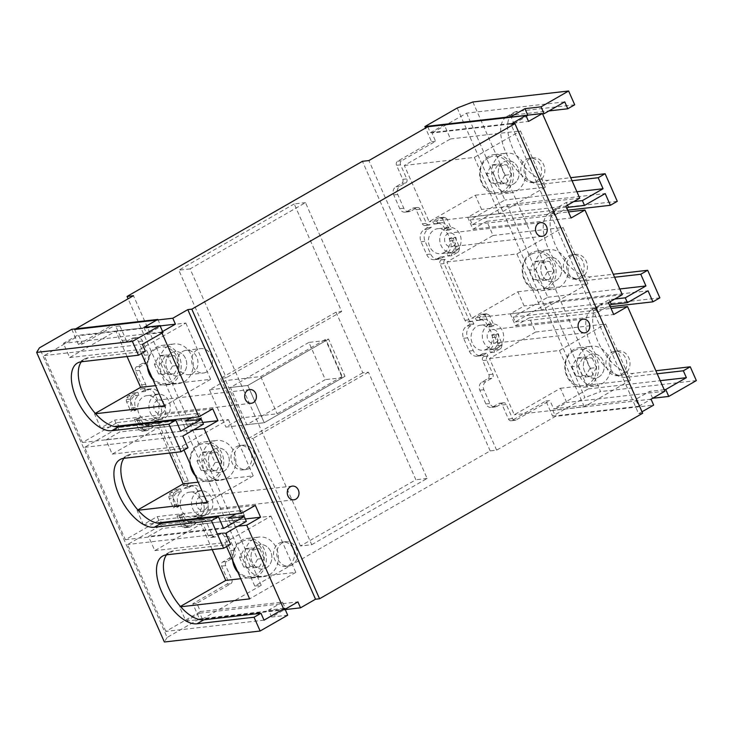 <?xml version="1.0" encoding="UTF-8"?>
<svg xmlns="http://www.w3.org/2000/svg" width="733" height="733" viewBox="0 0 733 733"><rect width="100%" height="100%" fill="white"/><g stroke="black" fill="none" stroke-linecap="round" stroke-linejoin="round"><path stroke-width="0.55" stroke-dasharray="3.67 2.75" d="M453.177 246.105A6.899 5.855 83.5 0 0 456.027 238.042A6.899 5.855 83.5 0 0 449.65 233.048A6.899 5.855 83.5 0 0 447.698 233.69A6.899 5.855 83.5 0 0 444.849 241.753A6.899 5.855 83.5 0 0 451.226 246.746A6.899 5.855 83.5 0 0 453.177 246.105M495.746 342.632A6.899 5.855 83.5 0 0 498.605 334.578A6.899 5.855 83.5 0 0 492.228 329.575A6.899 5.855 83.5 0 0 490.276 330.226A6.899 5.855 83.5 0 0 487.427 338.279A6.899 5.855 83.5 0 0 493.795 343.282A6.899 5.855 83.5 0 0 495.746 342.632M162.359 413.055A6.899 5.855 83.5 0 0 165.218 404.992A6.899 5.855 83.5 0 0 158.841 399.998A6.899 5.855 83.5 0 0 156.889 400.639A6.899 5.855 83.5 0 0 154.031 408.702A6.899 5.855 83.5 0 0 160.408 413.696A6.899 5.855 83.5 0 0 162.359 413.055M204.938 509.582A6.899 5.855 83.5 0 0 207.796 501.528A6.899 5.855 83.5 0 0 201.419 496.525A6.899 5.855 83.5 0 0 199.468 497.176A6.899 5.855 83.5 0 0 196.609 505.229A6.899 5.855 83.5 0 0 202.986 510.232A6.899 5.855 83.5 0 0 204.938 509.582M486.739 349.027A12.571 10.674 83.5 0 0 491.935 334.349A12.571 10.674 83.5 0 0 480.317 325.232A12.571 10.674 83.5 0 0 476.762 326.414A12.571 10.674 83.5 0 0 471.557 341.092A12.571 10.674 83.5 0 0 483.175 350.209A12.571 10.674 83.5 0 0 486.739 349.027M488.022 325.122A12.571 10.674 -96.5 0 1 491.577 323.94A12.571 10.674 -96.5 0 1 503.205 333.057A12.571 10.674 -96.5 0 1 498 347.735A12.571 10.674 -96.5 0 1 494.445 348.917A12.571 10.674 -96.5 0 1 482.827 339.8A12.571 10.674 -96.5 0 1 488.022 325.122M444.161 252.5A12.571 10.674 83.5 0 0 449.356 237.813A12.571 10.674 83.5 0 0 437.738 228.705A12.571 10.674 83.5 0 0 434.183 229.878A12.571 10.674 83.5 0 0 428.988 244.565A12.571 10.674 83.5 0 0 440.606 253.673A12.571 10.674 83.5 0 0 444.161 252.5M445.453 228.586A12.571 10.674 -96.5 0 1 449.008 227.413A12.571 10.674 -96.5 0 1 460.626 236.521A12.571 10.674 -96.5 0 1 455.422 251.208A12.571 10.674 -96.5 0 1 451.867 252.381A12.571 10.674 -96.5 0 1 440.249 243.274A12.571 10.674 -96.5 0 1 445.453 228.586M195.922 515.977A12.571 10.674 83.5 0 0 201.126 501.299A12.571 10.674 83.5 0 0 189.508 492.182A12.571 10.674 83.5 0 0 185.953 493.364A12.571 10.674 83.5 0 0 180.749 508.042A12.571 10.674 83.5 0 0 192.367 517.159A12.571 10.674 83.5 0 0 195.922 515.977M197.214 492.072A12.571 10.674 -96.5 0 1 200.769 490.89A12.571 10.674 -96.5 0 1 212.387 500.007A12.571 10.674 -96.5 0 1 207.192 514.685A12.571 10.674 -96.5 0 1 203.637 515.867A12.571 10.674 -96.5 0 1 192.019 506.75A12.571 10.674 -96.5 0 1 197.214 492.072M153.353 419.45A12.571 10.674 83.5 0 0 158.548 404.763A12.571 10.674 83.5 0 0 146.93 395.655A12.571 10.674 83.5 0 0 143.375 396.828A12.571 10.674 83.5 0 0 138.171 411.515A12.571 10.674 83.5 0 0 149.789 420.623A12.571 10.674 83.5 0 0 153.353 419.45M154.636 395.536A12.571 10.674 -96.5 0 1 158.191 394.363A12.571 10.674 -96.5 0 1 169.818 403.471A12.571 10.674 -96.5 0 1 164.613 418.158A12.571 10.674 -96.5 0 1 161.058 419.331A12.571 10.674 -96.5 0 1 149.44 410.223A12.571 10.674 -96.5 0 1 154.636 395.536M513.531 184.001A12.259 10.409 83.5 0 0 518.597 169.671A12.259 10.409 83.5 0 0 507.263 160.784A12.259 10.409 83.5 0 0 503.8 161.938A12.259 10.409 83.5 0 0 498.724 176.259A12.259 10.409 83.5 0 0 510.058 185.147A12.259 10.409 83.5 0 0 513.531 184.001A12.259 10.409 83.5 0 0 518.597 169.671A12.259 10.409 83.5 0 0 507.263 160.784A12.259 10.409 83.5 0 0 503.8 161.938A12.259 10.409 83.5 0 0 498.724 176.259A12.259 10.409 83.5 0 0 510.058 185.147A12.259 10.409 83.5 0 0 513.531 184.001M526.331 159.354A12.259 10.409 -96.5 0 1 529.794 158.2A12.259 10.409 -96.5 0 1 541.128 167.097A12.259 10.409 -96.5 0 1 536.061 181.417A12.259 10.409 -96.5 0 1 532.589 182.572A12.259 10.409 -96.5 0 1 521.255 173.675A12.259 10.409 -96.5 0 1 526.331 159.354M556.1 280.537A12.259 10.409 83.5 0 0 561.176 266.207A12.259 10.409 83.5 0 0 549.842 257.32A12.259 10.409 83.5 0 0 546.369 258.474A12.259 10.409 83.5 0 0 541.302 272.795A12.259 10.409 83.5 0 0 552.636 281.683A12.259 10.409 83.5 0 0 556.1 280.537A12.259 10.409 83.5 0 0 561.176 266.207A12.259 10.409 83.5 0 0 549.842 257.32A12.259 10.409 83.5 0 0 546.369 258.474A12.259 10.409 83.5 0 0 541.302 272.795A12.259 10.409 83.5 0 0 552.636 281.683A12.259 10.409 83.5 0 0 556.1 280.537M568.9 255.89A12.259 10.409 -96.5 0 1 572.372 254.736A12.259 10.409 -96.5 0 1 583.706 263.623A12.259 10.409 -96.5 0 1 578.63 277.954A12.259 10.409 -96.5 0 1 575.167 279.099A12.259 10.409 -96.5 0 1 563.833 270.211A12.259 10.409 -96.5 0 1 568.9 255.89M598.678 377.064A12.259 10.409 83.5 0 0 603.754 362.743A12.259 10.409 83.5 0 0 592.42 353.856A12.259 10.409 83.5 0 0 588.947 355.001A12.259 10.409 83.5 0 0 583.871 369.331A12.259 10.409 83.5 0 0 595.214 378.219A12.259 10.409 83.5 0 0 598.678 377.064A12.259 10.409 83.5 0 0 603.754 362.743A12.259 10.409 83.5 0 0 592.42 353.856A12.259 10.409 83.5 0 0 588.947 355.001A12.259 10.409 83.5 0 0 583.871 369.331A12.259 10.409 83.5 0 0 595.214 378.219A12.259 10.409 83.5 0 0 598.678 377.064M611.478 352.417A12.259 10.409 -96.5 0 1 614.95 351.272A12.259 10.409 -96.5 0 1 626.284 360.16A12.259 10.409 -96.5 0 1 621.208 374.481A12.259 10.409 -96.5 0 1 617.745 375.635A12.259 10.409 -96.5 0 1 606.402 366.747A12.259 10.409 -96.5 0 1 611.478 352.417M181.17 374.801A12.259 10.409 83.5 0 0 186.246 360.471A12.259 10.409 83.5 0 0 174.912 351.583A12.259 10.409 83.5 0 0 171.44 352.738A12.259 10.409 83.5 0 0 166.364 367.059A12.259 10.409 83.5 0 0 177.707 375.947A12.259 10.409 83.5 0 0 181.17 374.801A12.259 10.409 83.5 0 0 186.246 360.471A12.259 10.409 83.5 0 0 174.912 351.583A12.259 10.409 83.5 0 0 171.44 352.738A12.259 10.409 83.5 0 0 166.364 367.059A12.259 10.409 83.5 0 0 177.707 375.947A12.259 10.409 83.5 0 0 181.17 374.801M182.709 351.446A12.259 10.409 -96.5 0 1 186.173 350.292A12.259 10.409 -96.5 0 1 197.507 359.188A12.259 10.409 -96.5 0 1 192.44 373.509A12.259 10.409 -96.5 0 1 188.967 374.655A12.259 10.409 -96.5 0 1 177.633 365.767A12.259 10.409 -96.5 0 1 182.709 351.446M223.748 471.337A12.259 10.409 83.5 0 0 228.824 457.007A12.259 10.409 83.5 0 0 217.49 448.12A12.259 10.409 83.5 0 0 214.018 449.274A12.259 10.409 83.5 0 0 208.942 463.595A12.259 10.409 83.5 0 0 220.276 472.483A12.259 10.409 83.5 0 0 223.748 471.337A12.259 10.409 83.5 0 0 228.824 457.007A12.259 10.409 83.5 0 0 217.49 448.12A12.259 10.409 83.5 0 0 214.018 449.274A12.259 10.409 83.5 0 0 208.942 463.595A12.259 10.409 83.5 0 0 220.276 472.483A12.259 10.409 83.5 0 0 223.748 471.337M236.548 446.69A12.259 10.409 -96.5 0 1 240.021 445.536A12.259 10.409 -96.5 0 1 251.355 454.423A12.259 10.409 -96.5 0 1 246.279 468.754A12.259 10.409 -96.5 0 1 242.806 469.899A12.259 10.409 -96.5 0 1 231.472 461.011A12.259 10.409 -96.5 0 1 236.548 446.69M266.326 567.864A12.259 10.409 83.5 0 0 271.402 553.543A12.259 10.409 83.5 0 0 260.059 544.656A12.259 10.409 83.5 0 0 256.596 545.801A12.259 10.409 83.5 0 0 251.52 560.131A12.259 10.409 83.5 0 0 262.854 569.019A12.259 10.409 83.5 0 0 266.326 567.864A12.259 10.409 83.5 0 0 271.402 553.543A12.259 10.409 83.5 0 0 260.059 544.656A12.259 10.409 83.5 0 0 256.596 545.801A12.259 10.409 83.5 0 0 251.52 560.131A12.259 10.409 83.5 0 0 262.854 569.019A12.259 10.409 83.5 0 0 266.326 567.864M279.126 543.217A12.259 10.409 -96.5 0 1 282.59 542.072A12.259 10.409 -96.5 0 1 293.933 550.959A12.259 10.409 -96.5 0 1 288.857 565.28A12.259 10.409 -96.5 0 1 285.384 566.435A12.259 10.409 -96.5 0 1 274.05 557.547A12.259 10.409 -96.5 0 1 279.126 543.217M642.676 413.265L638.654 413.724L510.919 124.124M285.247 609.59L202.354 619.092L261.214 585.3L254.772 586.043L490.194 450.896L496.626 450.154L555.486 416.362L653.653 405.111M642.026 411.79L638.654 413.724M427.751 126.763L430.372 132.7L444.216 124.747L450.483 138.949L404.323 165.447L429.135 221.714L475.296 195.216L481.563 209.418L467.718 217.371L472.95 229.227L486.794 221.284L493.062 235.485L446.901 261.983L471.713 318.25L517.874 291.752L524.141 305.954L510.287 313.907L515.519 325.764L529.373 317.81L535.631 332.022L489.47 358.519L514.291 414.786L560.452 388.279L566.719 402.49L552.865 410.434L555.486 416.362M496.626 450.154L368.901 160.554M490.194 450.896L362.459 161.297M254.772 586.043L128.083 298.798M311.736 544.692L427.137 478.447L305.496 202.638L190.094 268.892L311.736 544.692L300.475 545.984L415.877 479.739L368.433 372.172L362.798 372.822L336.035 312.139L341.67 311.498L294.226 203.93L305.496 202.638M261.214 585.3L133.479 295.701M202.354 619.092L199.743 613.164L185.889 621.108L179.631 606.906L180.41 606.457M212.194 549.594L200.97 524.141L154.81 550.639L148.542 536.437L162.396 528.484L157.164 516.628L143.311 524.581L137.053 510.37L137.831 509.93M169.616 453.058L158.392 427.605L112.231 454.112L105.973 439.901L119.818 431.957L114.586 420.091L100.742 428.045L94.475 413.843L95.253 413.394M127.047 356.522L115.823 331.078L69.662 357.576L63.395 343.374L77.24 335.421L74.629 329.493M199.743 613.164L297.91 601.903M651.032 399.183L552.865 410.434M430.372 132.7L528.539 121.44M160.133 325.919L77.24 335.421M444.216 124.747L511.148 117.069M475.296 195.216L545.306 187.19L520.485 130.923L450.483 138.949M579.73 198.167L481.563 209.418M467.718 217.371L565.885 206.11M472.95 229.227L571.117 217.976M486.794 221.284L568.442 211.919M622.308 294.693L524.141 305.954M517.874 291.752L587.884 283.726L563.063 227.459L493.062 235.485M510.287 313.907L608.463 302.647M515.519 325.764L613.695 314.503M529.373 317.81L611.02 308.446M664.886 391.23L566.719 402.49M560.452 388.279L630.453 380.253L605.641 323.986L535.631 332.022M630.453 380.253L584.293 406.751L514.291 414.786M584.293 406.751L559.481 350.493L489.47 358.519M559.481 350.493L605.641 323.986M587.884 283.726L541.724 310.224L471.713 318.25M541.724 310.224L516.902 253.957L446.901 261.983M516.902 253.957L563.063 227.459M545.306 187.19L499.146 213.688L429.135 221.714M499.146 213.688L474.324 157.421L404.323 165.447M474.324 157.421L520.485 130.923M427.137 478.447L415.877 479.739M190.094 268.892L178.825 270.184L226.268 377.742L220.633 378.393L247.397 439.067L253.032 438.426L300.475 545.984M294.226 203.93L178.825 270.184M161.562 332.113L63.395 343.374M100.742 428.045L114.293 426.487M69.662 357.576L139.664 349.549L141.423 353.526M95.537 413.714L94.475 413.843M139.664 349.549L185.825 323.051L115.823 331.078M185.825 323.051L210.637 379.318L155.579 385.631M210.637 379.318L164.476 405.816M212.753 408.84L114.586 420.091M202.711 422.446L119.818 431.957M193.604 429.859L105.973 439.901M138.116 510.25L137.053 510.37M143.311 524.581L156.862 523.023M112.231 454.112L182.242 446.085L183.992 450.062M182.242 446.085L228.403 419.578L158.392 427.605M228.403 419.578L253.215 475.845L198.157 482.158M253.215 475.845L207.054 502.343M255.331 505.376L157.164 516.628M245.28 518.982L162.396 528.484M238.06 526.175L148.542 536.437M180.694 606.787L179.631 606.906M185.889 621.108L284.056 609.856M154.81 550.639L224.82 542.612L226.57 546.598M224.82 542.612L270.981 516.114L200.97 524.141M270.981 516.114L295.793 572.381L240.726 578.694M295.793 572.381L249.632 598.879M341.67 311.498L226.268 377.742M336.035 312.139L220.633 378.393M362.798 372.822L247.397 439.067M308.895 342.412L230.428 387.464L246.847 424.7L325.315 379.648L308.895 342.412L326.277 340.424L342.696 377.651L325.315 379.648M368.433 372.172L253.032 438.426M246.847 424.7L264.228 422.703L247.8 385.466L230.428 387.464M342.696 377.651L264.228 422.703L247.8 385.466L326.277 340.424M206.926 371.851A12.259 10.409 -96.5 0 1 203.453 372.996A12.259 10.409 -96.5 0 1 192.119 364.109A12.259 10.409 -96.5 0 1 197.186 349.788A12.259 10.409 -96.5 0 1 200.659 348.633A12.259 10.409 -96.5 0 1 211.993 357.521A12.259 10.409 -96.5 0 1 206.926 371.851M152.794 379.327A19.928 16.914 83.5 0 0 166.51 384.944A19.928 16.914 83.5 0 0 172.145 383.084A19.928 16.914 83.5 0 0 180.391 359.802A19.928 16.914 83.5 0 0 161.966 345.362A19.928 16.914 83.5 0 0 156.331 347.222A19.928 16.914 83.5 0 0 147.443 367.187M168.398 345.839A19.928 16.914 83.5 0 0 160.151 369.12A19.928 16.914 83.5 0 0 178.577 383.561A19.928 16.914 83.5 0 0 184.212 381.701A19.928 16.914 83.5 0 0 192.458 358.419A19.928 16.914 83.5 0 0 174.033 343.969A19.928 16.914 83.5 0 0 168.398 345.839M156.129 348.697A18.389 15.613 83.5 0 0 149.587 373.198A18.389 15.613 83.5 0 0 170.734 381.792A18.389 15.613 83.5 0 0 177.276 357.292A18.389 15.613 83.5 0 0 156.129 348.697M154.397 364.448L158.612 373.995L167.646 374.801L172.466 366.051L168.251 356.495L159.217 355.688L154.397 364.448L160.839 363.705L165.658 354.955L159.217 355.688M167.646 374.801L174.088 374.059L165.053 373.262L158.612 373.995M165.053 373.262L160.839 363.705M165.658 354.955L174.683 355.752L168.251 356.495M174.683 355.752L178.898 365.309L172.466 366.051M178.898 365.309L174.088 374.059M539.277 181.051A12.259 10.409 -96.5 0 1 535.805 182.196A12.259 10.409 -96.5 0 1 524.471 173.309A12.259 10.409 -96.5 0 1 529.547 158.988A12.259 10.409 -96.5 0 1 533.01 157.833A12.259 10.409 -96.5 0 1 544.353 166.721A12.259 10.409 -96.5 0 1 539.277 181.051M488.682 156.422A19.928 16.914 83.5 0 0 480.436 179.704A19.928 16.914 83.5 0 0 498.861 194.144A19.928 16.914 83.5 0 0 504.496 192.284A19.928 16.914 83.5 0 0 512.743 169.002A19.928 16.914 83.5 0 0 494.326 154.562A19.928 16.914 83.5 0 0 488.682 156.422M500.758 155.039A19.928 16.914 83.5 0 0 492.512 178.321A19.928 16.914 83.5 0 0 510.928 192.761A19.928 16.914 83.5 0 0 516.573 190.901A19.928 16.914 83.5 0 0 524.81 167.619A19.928 16.914 83.5 0 0 506.393 153.17A19.928 16.914 83.5 0 0 500.758 155.039M488.49 157.897A18.389 15.613 83.5 0 0 481.938 182.398A18.389 15.613 83.5 0 0 503.085 190.992A18.389 15.613 83.5 0 0 509.637 166.492A18.389 15.613 83.5 0 0 488.49 157.897M486.758 173.648L490.973 183.195L499.998 184.001L504.817 175.251L500.602 165.695L491.577 164.888L486.758 173.648L493.19 172.906L498.009 164.155L491.577 164.888M499.998 184.001L506.439 183.259L497.405 182.462L490.973 183.195M497.405 182.462L493.19 172.906M498.009 164.155L507.044 164.952L500.602 165.695M507.044 164.952L511.258 174.509L504.817 175.251M511.258 174.509L506.439 183.259M249.495 468.378A12.259 10.409 -96.5 0 1 246.031 469.532A12.259 10.409 -96.5 0 1 234.688 460.645A12.259 10.409 -96.5 0 1 239.764 446.315A12.259 10.409 -96.5 0 1 243.237 445.169A12.259 10.409 -96.5 0 1 254.571 454.057A12.259 10.409 -96.5 0 1 249.495 468.378M195.372 475.864A19.928 16.914 83.5 0 0 209.079 481.48A19.928 16.914 83.5 0 0 214.723 479.611A19.928 16.914 83.5 0 0 222.96 456.338A19.928 16.914 83.5 0 0 204.544 441.889A19.928 16.914 83.5 0 0 198.909 443.758A19.928 16.914 83.5 0 0 190.021 463.723M210.976 442.375A19.928 16.914 83.5 0 0 202.729 465.657A19.928 16.914 83.5 0 0 221.155 480.097A19.928 16.914 83.5 0 0 226.79 478.228A19.928 16.914 83.5 0 0 235.036 454.946A19.928 16.914 83.5 0 0 216.611 440.506A19.928 16.914 83.5 0 0 210.976 442.375M198.707 445.233A18.389 15.613 83.5 0 0 192.156 469.725A18.389 15.613 83.5 0 0 213.303 478.328A18.389 15.613 83.5 0 0 219.854 453.828A18.389 15.613 83.5 0 0 198.707 445.233M196.975 460.975L201.19 470.531L210.224 471.328L215.035 462.578L210.829 453.021L201.795 452.224L196.975 460.975L203.417 460.242L208.227 451.482L201.795 452.224M210.224 471.328L216.656 470.595L207.631 469.789L201.19 470.531M207.631 469.789L203.417 460.242M208.227 451.482L217.261 452.288L210.829 453.021M217.261 452.288L221.476 461.845L215.035 462.578M221.476 461.845L216.656 470.595M581.855 277.578A12.259 10.409 -96.5 0 1 578.383 278.732A12.259 10.409 -96.5 0 1 567.049 269.845A12.259 10.409 -96.5 0 1 572.125 255.515A12.259 10.409 -96.5 0 1 575.588 254.369A12.259 10.409 -96.5 0 1 586.931 263.257A12.259 10.409 -96.5 0 1 581.855 277.578M531.26 252.958A19.928 16.914 83.5 0 0 523.014 276.24A19.928 16.914 83.5 0 0 541.44 290.68A19.928 16.914 83.5 0 0 547.075 288.811A19.928 16.914 83.5 0 0 555.321 265.538A19.928 16.914 83.5 0 0 536.895 251.089A19.928 16.914 83.5 0 0 531.26 252.958M543.327 251.575A19.928 16.914 83.5 0 0 535.09 274.857A19.928 16.914 83.5 0 0 553.507 289.297A19.928 16.914 83.5 0 0 559.142 287.428A19.928 16.914 83.5 0 0 567.388 264.146A19.928 16.914 83.5 0 0 548.971 249.706A19.928 16.914 83.5 0 0 543.327 251.575M531.068 254.433A18.389 15.613 83.5 0 0 524.516 278.925A18.389 15.613 83.5 0 0 545.664 287.528A18.389 15.613 83.5 0 0 552.215 263.028A18.389 15.613 83.5 0 0 531.068 254.433M529.336 270.175L533.551 279.731L542.576 280.528L547.395 271.778L543.18 262.231L534.146 261.424L529.336 270.175L535.768 269.442L540.587 260.682L534.146 261.424M542.576 280.528L549.017 279.795L539.983 278.989L533.551 279.731M539.983 278.989L535.768 269.442M540.587 260.682L549.622 261.489L543.18 262.231M549.622 261.489L553.827 271.045L547.395 271.778M553.827 271.045L549.017 279.795M292.073 564.914A12.259 10.409 -96.5 0 1 288.6 566.068A12.259 10.409 -96.5 0 1 277.266 557.172A12.259 10.409 -96.5 0 1 282.342 542.851A12.259 10.409 -96.5 0 1 285.815 541.696A12.259 10.409 -96.5 0 1 297.149 550.593A12.259 10.409 -96.5 0 1 292.073 564.914M237.95 572.391A19.928 16.914 83.5 0 0 251.657 578.016A19.928 16.914 83.5 0 0 257.292 576.147A19.928 16.914 83.5 0 0 265.538 552.865A19.928 16.914 83.5 0 0 247.122 538.425A19.928 16.914 83.5 0 0 241.478 540.294A19.928 16.914 83.5 0 0 232.599 560.25M253.554 538.911A19.928 16.914 83.5 0 0 245.308 562.184A19.928 16.914 83.5 0 0 263.724 576.633A19.928 16.914 83.5 0 0 269.368 574.764A19.928 16.914 83.5 0 0 277.615 551.482A19.928 16.914 83.5 0 0 259.189 537.042A19.928 16.914 83.5 0 0 253.554 538.911M241.285 541.76A18.389 15.613 83.5 0 0 234.734 566.261A18.389 15.613 83.5 0 0 255.881 574.855A18.389 15.613 83.5 0 0 262.432 550.364A18.389 15.613 83.5 0 0 241.285 541.76M239.554 557.511L243.768 567.067L252.803 567.864L257.613 559.114L253.398 549.558L244.373 548.76L239.554 557.511L245.995 556.768L250.805 548.018L244.373 548.76M252.803 567.864L259.235 567.131L250.2 566.325L243.768 567.067M250.2 566.325L245.995 556.768M250.805 548.018L259.839 548.825L253.398 549.558M259.839 548.825L264.054 558.372L257.613 559.114M264.054 558.372L259.235 567.131M624.434 374.114A12.259 10.409 -96.5 0 1 620.961 375.269A12.259 10.409 -96.5 0 1 609.627 366.372A12.259 10.409 -96.5 0 1 614.694 352.051A12.259 10.409 -96.5 0 1 618.166 350.896A12.259 10.409 -96.5 0 1 629.5 359.793A12.259 10.409 -96.5 0 1 624.434 374.114M573.838 349.494A19.928 16.914 83.5 0 0 565.592 372.767A19.928 16.914 83.5 0 0 584.018 387.216A19.928 16.914 83.5 0 0 589.653 385.347A19.928 16.914 83.5 0 0 597.899 362.065A19.928 16.914 83.5 0 0 579.473 347.625A19.928 16.914 83.5 0 0 573.838 349.494M585.905 348.111A19.928 16.914 83.5 0 0 577.659 371.384A19.928 16.914 83.5 0 0 596.085 385.833A19.928 16.914 83.5 0 0 601.72 383.964A19.928 16.914 83.5 0 0 609.966 360.682A19.928 16.914 83.5 0 0 591.54 346.242A19.928 16.914 83.5 0 0 585.905 348.111M573.637 350.96A18.389 15.613 83.5 0 0 567.095 375.461A18.389 15.613 83.5 0 0 588.242 384.055A18.389 15.613 83.5 0 0 594.784 359.564A18.389 15.613 83.5 0 0 573.637 350.96M571.905 366.711L576.12 376.267L585.154 377.064L589.973 368.314L585.759 358.758L576.724 357.961L571.905 366.711L578.346 365.969L583.166 357.218L576.724 357.961M585.154 377.064L591.595 376.331L582.561 375.525L576.12 376.267M582.561 375.525L578.346 365.969M583.166 357.218L592.191 358.025L585.759 358.758M592.191 358.025L596.405 367.572L589.973 368.314M596.405 367.572L591.595 376.331M71.761 329.291L78.449 344.464L82.472 343.997L116.4 324.517A3.069 2.602 -96.5 0 1 117.262 324.233A3.069 2.602 -96.5 0 1 119.928 325.956L126.131 340.02A3.069 2.602 83.5 0 0 128.788 341.743A3.069 2.602 83.5 0 0 129.649 341.45L135.422 338.142A6.13 5.204 -96.5 0 1 137.153 337.565A6.13 5.204 -96.5 0 1 142.468 341.01L148.552 354.799A6.13 5.204 -96.5 0 1 146.371 362.963L140.599 366.28A3.069 2.602 83.5 0 0 139.508 370.357L145.711 384.422A3.069 2.602 -96.5 0 1 144.621 388.508L145.61 391.404L148.634 389.663A9.162 7.779 -96.5 0 1 151.227 388.802A9.162 7.779 -96.5 0 1 159.171 393.942L164.788 406.696A9.162 7.779 -96.5 0 1 161.526 418.9L158.502 420.632L159.95 423.262A3.069 2.602 -96.5 0 1 160.811 422.978A3.069 2.602 -96.5 0 1 163.468 424.691L188.289 480.958A3.069 2.602 -96.5 0 1 187.199 485.044L188.179 487.931L191.212 486.199A9.162 7.779 -96.5 0 1 193.805 485.338A9.162 7.779 -96.5 0 1 201.74 490.478L207.366 503.232A9.162 7.779 -96.5 0 1 204.104 515.427L201.08 517.168L202.528 519.798A3.069 2.602 -96.5 0 1 203.389 519.505L199.367 519.972A3.069 2.602 83.5 0 1 202.024 521.685L208.227 535.759A3.069 2.602 83.5 0 0 210.884 537.472A3.069 2.602 83.5 0 0 211.755 537.188L217.527 533.871A6.13 5.204 -96.5 0 1 219.259 533.303A6.13 5.204 -96.5 0 1 224.573 536.739L230.657 550.529A6.13 5.204 -96.5 0 1 228.476 558.702L222.704 562.009A3.069 2.602 83.5 0 0 221.613 566.096L227.816 580.16A3.069 2.602 83.5 0 1 226.726 584.247L192.797 603.717L199.486 618.89L167.17 637.435L39.445 347.845M78.449 344.464L112.378 324.985A3.069 2.602 83.5 0 1 113.239 324.692A3.069 2.602 83.5 0 1 115.896 326.414L122.099 340.478A3.069 2.602 83.5 0 0 124.766 342.201A3.069 2.602 83.5 0 0 125.627 341.917L131.399 338.6A6.13 5.204 -96.5 0 1 133.131 338.032A6.13 5.204 -96.5 0 1 138.445 341.468L144.529 355.258A6.13 5.204 -96.5 0 1 142.349 363.421L136.576 366.738A3.069 2.602 83.5 0 0 135.486 370.825L141.689 384.889A3.069 2.602 83.5 0 1 140.599 388.966L144.392 388.646M151.227 388.802L147.205 389.269A9.162 7.779 -96.5 0 0 144.612 390.121L141.579 391.862L140.369 389.104M147.205 389.269A9.162 7.779 -96.5 0 1 155.139 394.409L160.765 407.154A9.162 7.779 -96.5 0 1 157.503 419.358L154.48 421.099L155.698 423.857L159.721 423.39M193.805 485.338L189.774 485.796A9.162 7.779 -96.5 0 0 187.19 486.657L184.157 488.398L183.177 485.503A3.069 2.602 83.5 0 0 184.267 481.416L159.446 425.158A3.069 2.602 83.5 0 0 156.789 423.436A3.069 2.602 83.5 0 0 155.927 423.72L155.698 423.857M189.774 485.796A9.162 7.779 -96.5 0 1 197.718 490.936L203.343 503.69A9.162 7.779 -96.5 0 1 200.082 515.895L197.058 517.626L198.267 520.384L202.29 519.926M199.367 519.972A3.069 2.602 83.5 0 0 198.496 520.256L198.267 520.384M176.965 516.023L180.987 515.565L185.11 524.901L181.088 525.369L176.965 516.023L178.815 514.969L179.805 517.205A9.162 7.779 -96.5 0 0 187.74 522.345A9.162 7.779 -96.5 0 0 190.333 521.484L191.808 524.095L186.072 527.394L190.094 526.926L195.83 523.637L191.808 524.095M181.088 525.369A3.069 2.602 83.5 0 0 182.618 526.926L186.649 526.468L188.106 527.064A3.069 2.602 83.5 0 0 189.224 527.219A3.069 2.602 83.5 0 0 190.094 526.926M188.106 527.064L184.084 527.522L182.618 526.926M184.084 527.522A3.069 2.602 83.5 0 0 185.202 527.678A3.069 2.602 83.5 0 0 186.072 527.394M176.479 489.342L180.501 488.884L174.766 492.182L170.743 492.64L176.479 489.342L177.441 492.255A9.162 7.779 -96.5 0 0 174.179 504.451L175.169 506.695L173.318 507.749L169.195 498.413L173.226 497.954L177.34 507.291L173.318 507.749M170.743 492.64A3.069 2.602 83.5 0 0 169.47 494.381L173.492 493.923L173.043 495.618A3.069 2.602 83.5 0 0 173.226 497.954M173.043 495.618L169.011 496.076L169.47 494.381M169.011 496.076A3.069 2.602 83.5 0 0 169.195 498.413M134.396 419.496L138.418 419.029L142.532 428.374L138.51 428.832L134.396 419.496L136.237 418.433L137.227 420.669A9.162 7.779 -96.5 0 0 145.171 425.809A9.162 7.779 -96.5 0 0 147.754 424.957L149.23 427.568L143.494 430.857L147.516 430.399L153.252 427.101L149.23 427.568M138.51 428.832A3.069 2.602 83.5 0 0 140.049 430.39L144.071 429.932L145.528 430.528A3.069 2.602 83.5 0 0 146.646 430.683A3.069 2.602 83.5 0 0 147.516 430.399M145.528 430.528L141.506 430.986L140.049 430.39M141.506 430.986A3.069 2.602 83.5 0 0 142.623 431.141A3.069 2.602 83.5 0 0 143.494 430.857M133.901 392.815L137.923 392.347L132.187 395.646L128.165 396.104L133.901 392.815L134.863 395.719A9.162 7.779 -96.5 0 0 131.601 407.924L132.591 410.159L130.74 411.222L126.626 401.876L130.648 401.418L134.762 410.755L130.74 411.222M128.165 396.104A3.069 2.602 83.5 0 0 126.891 397.854L130.914 397.387L130.465 399.082A3.069 2.602 83.5 0 0 130.648 401.418M130.465 399.082L126.442 399.54L126.891 397.854M126.442 399.54A3.069 2.602 83.5 0 0 126.626 401.876M167.17 637.435L164.375 641.998M199.486 618.89L285.586 609.013L271.622 617.03L287.712 615.189M192.797 603.717L196.82 603.259L200.466 611.533L282.544 602.123L285.586 609.013M203.389 519.505A3.069 2.602 -96.5 0 1 206.046 521.227L212.249 535.292A3.069 2.602 83.5 0 0 214.906 537.014A3.069 2.602 83.5 0 0 215.777 536.73L221.549 533.413A6.13 5.204 -96.5 0 1 223.281 532.836A6.13 5.204 -96.5 0 1 228.595 536.281L234.679 550.071A6.13 5.204 -96.5 0 1 232.498 558.234L226.726 561.551A3.069 2.602 83.5 0 0 225.636 565.629L231.839 579.702A3.069 2.602 -96.5 0 1 230.748 583.78L196.82 603.259M157.861 319.423L160.893 326.313L78.825 335.723L82.472 343.997M195.83 523.637L194.355 521.026A9.162 7.779 -96.5 0 1 191.762 521.887A9.162 7.779 -96.5 0 1 183.827 516.747L182.838 514.502L180.987 515.565M177.34 507.291L179.191 506.228L178.201 503.992A9.162 7.779 -96.5 0 1 181.463 491.788L180.501 488.884M153.252 427.101L151.777 424.489A9.162 7.779 -96.5 0 1 149.193 425.351A9.162 7.779 -96.5 0 1 141.249 420.211L140.26 417.975L138.418 419.029M134.762 410.755L136.613 409.701L135.623 407.456A9.162 7.779 -96.5 0 1 138.885 395.261L137.923 392.347M271.622 617.03L268.58 610.14L284.67 608.289M282.544 602.123L268.58 610.14M264.017 620.155L165.85 631.406L200.466 611.533M165.85 631.406L127.533 544.527L162.149 524.654L160.023 519.825L125.398 539.699L84.652 447.304L119.268 427.431L117.143 422.602L82.517 442.475L44.2 355.597L78.825 335.723M185.11 524.901A3.069 2.602 83.5 0 0 186.649 526.468M174.766 492.182A3.069 2.602 83.5 0 0 173.492 493.923M142.532 428.374A3.069 2.602 83.5 0 0 144.071 429.932M132.187 395.646A3.069 2.602 83.5 0 0 130.914 397.387M201.08 517.168L197.058 517.626M184.157 488.398L188.179 487.931M158.502 420.632L154.48 421.099M141.579 391.862L145.61 391.404M44.2 355.597L142.367 344.345M163.028 332.489L146.93 334.33L160.893 326.313M143.897 327.431L146.93 334.33M190.589 521.337L194.612 520.879M182.838 514.502L178.815 514.969M177.698 492.1L181.72 491.641M175.169 506.695L179.191 506.228M148.011 424.81L152.043 424.343M140.26 417.975L136.237 418.433M135.119 395.573L139.142 395.105M132.591 410.159L136.613 409.701M145.409 351.235L88.281 357.786A38.318 19.012 -119.9 0 0 84.405 359.033A38.318 19.012 -119.9 0 0 81.372 361.763L88.281 357.786M187.987 447.771L130.859 454.323A38.318 19.012 -119.9 0 0 126.983 455.569A38.318 19.012 -119.9 0 0 123.95 458.299M230.565 544.307L173.437 550.859A38.318 19.012 -119.9 0 0 169.561 552.105A38.318 19.012 -119.9 0 0 166.528 554.826L173.437 550.859M225.7 533.276L127.533 544.527M160.023 519.825L242.101 510.415L244.226 515.244L162.149 524.654M246.352 521.41L230.263 523.261L241.294 516.921M82.517 442.475L180.684 431.224M117.143 422.602L199.22 413.192L191.469 417.645M199.22 413.192L201.346 418.021L119.268 427.431M84.652 447.304L182.819 436.053M203.472 424.187L187.382 426.038L198.414 419.697M125.398 539.699L223.565 528.447M242.101 510.415L235.925 513.961M182.938 485.64L186.97 485.173M187.382 426.038L185.257 421.209M230.263 523.261L228.137 518.433M457.2 108.017L584.925 397.616L552.609 416.161L545.92 400.997L511.991 420.476A3.069 2.602 83.5 0 1 511.13 420.76A3.069 2.602 83.5 0 1 508.473 419.038L502.27 404.973A3.069 2.602 83.5 0 0 499.613 403.251A3.069 2.602 83.5 0 0 498.742 403.544L492.97 406.852A6.13 5.204 -96.5 0 1 491.238 407.429A6.13 5.204 -96.5 0 1 485.924 403.984L479.84 390.194A6.13 5.204 -96.5 0 1 482.021 382.03L487.793 378.714A3.069 2.602 83.5 0 0 488.884 374.636L482.68 360.572A3.069 2.602 83.5 0 1 483.771 356.485L488.022 355.89L486.813 353.132L483.78 354.873A9.162 7.779 -96.5 0 1 481.196 355.734A9.162 7.779 -96.5 0 1 473.252 350.585L467.627 337.84A9.162 7.779 -96.5 0 1 470.888 325.635L473.912 323.894L472.464 321.274A3.069 2.602 -96.5 0 1 471.603 321.558A3.069 2.602 -96.5 0 1 468.946 319.835L444.125 263.578A3.069 2.602 -96.5 0 1 445.224 259.491L444.235 256.605L441.211 258.337A9.162 7.779 -96.5 0 1 438.618 259.198A9.162 7.779 -96.5 0 1 430.674 254.058L425.048 241.304A9.162 7.779 -96.5 0 1 428.31 229.099L431.343 227.367L429.895 224.738A3.069 2.602 -96.5 0 1 429.025 225.031A3.069 2.602 -96.5 0 1 426.368 223.308L420.165 209.244A3.069 2.602 83.5 0 0 417.508 207.521A3.069 2.602 83.5 0 0 416.637 207.806L410.874 211.122A6.13 5.204 -96.5 0 1 409.133 211.69A6.13 5.204 -96.5 0 1 403.819 208.254L397.735 194.465A6.13 5.204 -96.5 0 1 399.925 186.292L405.688 182.984A3.069 2.602 83.5 0 0 406.788 178.898L400.575 164.833A3.069 2.602 -96.5 0 1 401.675 160.756L435.594 141.277L431.948 133.003L514.025 123.593L511.203 117.198M481.196 355.734L477.165 356.192A9.162 7.779 -96.5 0 0 479.758 355.331L482.79 353.599L484 356.357M477.165 356.192A9.162 7.779 -96.5 0 1 469.23 351.052L463.604 338.298A9.162 7.779 -96.5 0 1 466.866 326.093L469.89 324.362L468.68 321.604L472.703 321.136M438.618 259.198L434.596 259.656A9.162 7.779 -96.5 0 0 437.189 258.795L440.212 257.063L441.193 259.949A3.069 2.602 83.5 0 0 440.102 264.036L464.924 320.303A3.069 2.602 83.5 0 0 467.581 322.025A3.069 2.602 83.5 0 0 468.442 321.732L468.68 321.604M434.596 259.656A9.162 7.779 -96.5 0 1 426.652 254.516L421.026 241.771A9.162 7.779 -96.5 0 1 424.288 229.566L427.321 227.826L426.102 225.068L430.124 224.61M420.165 209.244L416.142 209.702L422.345 223.767A3.069 2.602 83.5 0 0 425.003 225.489A3.069 2.602 83.5 0 0 425.873 225.196L426.102 225.068M416.142 209.702A3.069 2.602 83.5 0 0 413.485 207.98A3.069 2.602 83.5 0 0 412.615 208.264L406.842 211.58A6.13 5.204 -96.5 0 1 405.111 212.158A6.13 5.204 -96.5 0 1 399.797 208.713L393.713 194.923A6.13 5.204 -96.5 0 1 395.902 186.759L401.666 183.442A3.069 2.602 83.5 0 0 402.756 179.365L396.553 165.292A3.069 2.602 83.5 0 1 397.643 161.214L431.572 141.735L425.534 128.037M447.405 229.429L451.427 228.971L447.304 219.625L443.282 220.092L447.405 229.429L445.554 230.492L444.574 228.247A9.162 7.779 -96.5 0 0 436.63 223.107A9.162 7.779 -96.5 0 0 434.037 223.968L432.562 221.357L438.297 218.067L442.32 217.6L436.584 220.899L432.562 221.357M443.282 220.092A3.069 2.602 83.5 0 0 441.752 218.526L445.774 218.067L444.308 217.472A3.069 2.602 83.5 0 0 443.19 217.316A3.069 2.602 83.5 0 0 442.32 217.6M444.308 217.472L440.286 217.939L441.752 218.526M440.286 217.939A3.069 2.602 83.5 0 0 439.168 217.774A3.069 2.602 83.5 0 0 438.297 218.067M447.89 256.11L451.913 255.652L457.649 252.354L453.626 252.812L447.89 256.11L446.928 253.206A9.162 7.779 -96.5 0 0 450.19 241.001L449.21 238.766L451.052 237.703L455.175 247.039L459.197 246.581L455.074 237.245L451.052 237.703M453.626 252.812A3.069 2.602 83.5 0 0 454.9 251.071L458.922 250.613L459.38 248.918A3.069 2.602 83.5 0 0 459.197 246.581M459.38 248.918L455.358 249.376L454.9 251.071M455.358 249.376A3.069 2.602 83.5 0 0 455.175 247.039M489.983 325.965L494.005 325.498L489.882 316.161L485.86 316.629L489.983 325.965L488.132 327.019L487.143 324.783A9.162 7.779 -96.5 0 0 479.208 319.643A9.162 7.779 -96.5 0 0 476.615 320.504L475.14 317.893L480.875 314.594L484.898 314.136L479.162 317.426L475.14 317.893M485.86 316.629A3.069 2.602 83.5 0 0 484.321 315.062L488.343 314.604L486.886 314.008A3.069 2.602 83.5 0 0 485.768 313.852A3.069 2.602 83.5 0 0 484.898 314.136M486.886 314.008L482.864 314.466L484.321 315.062M482.864 314.466A3.069 2.602 83.5 0 0 481.746 314.31A3.069 2.602 83.5 0 0 480.875 314.594M490.469 352.646L494.491 352.179L500.227 348.89L496.204 349.348L490.469 352.646L489.507 349.733A9.162 7.779 -96.5 0 0 492.768 337.537L491.779 335.293L493.63 334.239L497.744 343.575L501.766 343.117L497.652 333.772L493.63 334.239M496.204 349.348A3.069 2.602 83.5 0 0 497.478 347.607L501.5 347.14L501.958 345.454A3.069 2.602 83.5 0 0 501.766 343.117M501.958 345.454L497.927 345.912L497.478 347.607M497.927 345.912A3.069 2.602 83.5 0 0 497.744 343.575M472.867 101.979L600.593 391.578L584.925 397.616M431.572 141.735L435.594 141.277M545.92 400.997L549.942 400.53L516.014 420.009A3.069 2.602 -96.5 0 1 515.152 420.302A3.069 2.602 -96.5 0 1 512.495 418.58L506.292 404.515A3.069 2.602 83.5 0 0 503.635 402.793A3.069 2.602 83.5 0 0 502.765 403.077L496.992 406.394A6.13 5.204 -96.5 0 1 495.261 406.971A6.13 5.204 -96.5 0 1 489.946 403.526L483.862 389.736A6.13 5.204 -96.5 0 1 486.043 381.572L491.816 378.255A3.069 2.602 83.5 0 0 492.906 374.169L486.703 360.105A3.069 2.602 -96.5 0 1 487.793 356.027L488.022 355.89M552.609 416.161L638.709 406.293L635.667 399.393L553.598 408.812L549.942 400.53M696.35 380.601L600.593 391.578M638.709 406.293L651.051 399.21M436.584 220.899L438.059 223.51A9.162 7.779 -96.5 0 1 440.652 222.649A9.162 7.779 -96.5 0 1 448.596 227.789L449.576 230.025L451.427 228.971M455.074 237.245L453.232 238.298L454.213 240.543A9.162 7.779 -96.5 0 1 450.951 252.738L451.913 255.652M479.162 317.426L480.637 320.037A9.162 7.779 -96.5 0 1 483.23 319.185A9.162 7.779 -96.5 0 1 491.165 324.325L492.155 326.561L494.005 325.498M497.652 333.772L495.801 334.834L496.791 337.07A9.162 7.779 -96.5 0 1 493.529 349.274L494.491 352.179M574.699 104.792L517.571 111.343A38.318 19.012 -119.9 0 0 513.705 112.589A38.318 19.012 -119.9 0 0 514.374 151.731A38.318 19.012 -119.9 0 0 547.982 180.291L570.705 177.688M617.278 201.318L560.149 207.87A38.318 19.012 -119.9 0 0 556.274 209.116A38.318 19.012 -119.9 0 0 556.952 248.267A38.318 19.012 -119.9 0 0 590.56 276.827L613.274 274.224M659.856 297.855L602.728 304.406A38.318 19.012 -119.9 0 0 598.852 305.652A38.318 19.012 -119.9 0 0 599.521 344.803A38.318 19.012 -119.9 0 0 633.138 373.354L655.852 370.751M527.806 115.163L542.567 113.899M514.025 123.593L527.989 115.576M564.74 101.869L466.573 113.129L431.948 133.003M466.573 113.129L504.89 200.008L470.265 219.882L472.4 224.71L507.016 204.828L547.771 297.231L513.146 317.105L515.281 321.924L549.897 302.051L588.214 388.93L553.598 408.812M447.304 219.625A3.069 2.602 83.5 0 0 445.774 218.067M457.649 252.354A3.069 2.602 83.5 0 0 458.922 250.613M489.882 316.161A3.069 2.602 83.5 0 0 488.343 314.604M500.227 348.89A3.069 2.602 83.5 0 0 501.5 347.14M431.343 227.367L427.321 227.826M440.212 257.063L444.235 256.605M473.912 323.894L469.89 324.362M482.79 353.599L486.813 353.132M588.214 388.93L660.231 380.674M664.217 389.709L649.63 391.385L635.667 399.393M652.663 398.248L649.63 391.385M433.78 224.115L437.803 223.657M449.576 230.025L445.554 230.492M446.672 253.352L450.694 252.894M449.21 238.766L453.232 238.298M476.358 320.651L480.381 320.184M492.155 326.561L488.132 327.019M489.25 349.888L493.272 349.421M491.779 335.293L495.801 334.834M657.189 373.784L626.211 377.33A38.318 19.012 60.1 0 1 592.603 348.78A38.318 19.012 60.1 0 1 591.925 309.628A38.318 19.012 60.1 0 1 595.801 308.382L610.259 306.724M614.611 277.248L583.633 280.803A38.318 19.012 60.1 0 1 550.025 252.244A38.318 19.012 60.1 0 1 549.356 213.092A38.318 19.012 60.1 0 1 553.223 211.846L567.681 210.188M572.033 180.712L541.064 184.267A38.318 19.012 60.1 0 1 507.447 155.708A38.318 19.012 60.1 0 1 506.778 116.556A38.318 19.012 60.1 0 1 510.644 115.319L548.971 110.921M576.898 191.744L504.89 200.008M573.747 201.602L566.307 202.455L552.343 210.472L470.265 219.882M549.897 302.051L648.064 290.799M515.281 321.924L597.349 312.515L609.691 305.432M597.349 312.515L595.223 307.695L513.146 317.105M547.771 297.231L619.779 288.967M614.749 299.037L609.187 299.678L595.223 307.695M507.016 204.828L605.183 193.576M472.4 224.71L554.469 215.291L566.811 208.209M554.469 215.291L552.343 210.472M441.431 259.821L445.453 259.363M609.187 299.678L610.085 301.712M566.307 202.455L567.507 205.176M345.005 376.331L264.228 422.703L225.92 427.092L242.082 417.819L277.166 413.797L341.789 376.698L345.005 376.331L328.586 339.095L325.37 339.461L260.737 376.56L225.654 380.583L209.501 389.864L247.8 385.466L328.586 339.095M209.501 389.864L225.92 427.092M341.789 376.698L325.37 339.461M225.654 380.583L242.082 417.819M260.737 376.56L277.166 413.797M226.726 584.247L230.748 583.78M221.613 566.096L225.636 565.629M231.839 579.702L227.816 580.16M228.476 558.702L232.498 558.234M226.726 561.551L222.704 562.009M230.657 550.529L234.679 550.071M224.573 536.739L228.595 536.281M217.527 533.871L221.549 533.413M211.755 537.188L215.777 536.73M202.024 521.685L206.046 521.227M212.249 535.292L208.227 535.759M203.343 503.69L207.366 503.232M204.104 515.427L200.082 515.895M197.718 490.936L201.74 490.478M187.19 486.657L191.212 486.199M159.446 425.158L163.468 424.691M188.289 480.958L184.267 481.416M160.765 407.154L164.788 406.696M161.526 418.9L157.503 419.358M155.139 394.409L159.171 393.942M144.612 390.121L148.634 389.663M135.486 370.825L139.508 370.357M145.711 384.422L141.689 384.889M142.349 363.421L146.371 362.963M140.599 366.28L136.576 366.738M144.529 355.258L148.552 354.799M138.445 341.468L142.468 341.01M131.399 338.6L135.422 338.142M125.627 341.917L129.649 341.45M115.896 326.414L119.928 325.956M126.131 340.02L122.099 340.478M116.4 324.517L112.378 324.985M190.333 521.484L194.355 521.026M183.827 516.747L179.805 517.205M174.179 504.451L178.201 503.992M181.463 491.788L177.441 492.255M147.754 424.957L151.777 424.489M141.249 420.211L137.227 420.669M131.601 407.924L135.623 407.456M138.885 395.261L134.863 395.719M198.496 520.256L202.528 519.798M155.927 423.72L159.95 423.262M187.199 485.044L183.177 485.503M144.621 388.508L140.599 388.966M130.859 454.323L123.932 458.299M397.643 161.214L401.675 160.756M402.756 179.365L406.788 178.898M400.575 164.833L396.553 165.292M395.902 186.759L399.925 186.292M405.688 182.984L401.666 183.442M393.713 194.923L397.735 194.465M399.797 208.713L403.819 208.254M406.842 211.58L410.874 211.122M412.615 208.264L416.637 207.806M422.345 223.767L426.368 223.308M421.026 241.771L425.048 241.304M428.31 229.099L424.288 229.566M426.652 254.516L430.674 254.058M437.189 258.795L441.211 258.337M464.924 320.303L468.946 319.835M444.125 263.578L440.102 264.036M463.604 338.298L467.627 337.84M470.888 325.635L466.866 326.093M469.23 351.052L473.252 350.585M479.758 355.331L483.78 354.873M488.884 374.636L492.906 374.169M486.703 360.105L482.68 360.572M482.021 382.03L486.043 381.572M491.816 378.255L487.793 378.714M479.84 390.194L483.862 389.736M485.924 403.984L489.946 403.526M492.97 406.852L496.992 406.394M498.742 403.544L502.765 403.077M508.473 419.038L512.495 418.58M506.292 404.515L502.27 404.973M516.014 420.009L511.991 420.476M434.037 223.968L438.059 223.51M448.596 227.789L444.574 228.247M450.19 241.001L454.213 240.543M450.951 252.738L446.928 253.206M476.615 320.504L480.637 320.037M491.165 324.325L487.143 324.783M492.768 337.537L496.791 337.07M493.529 349.274L489.507 349.733M425.873 225.196L429.895 224.738M468.442 321.732L472.464 321.274M445.224 259.491L441.193 259.949M487.793 356.027L483.771 356.485M626.211 377.33L633.138 373.354M595.801 308.382L602.728 304.406M583.633 280.803L590.56 276.827M553.223 211.846L560.149 207.87M541.064 184.267L547.982 180.291M510.644 115.319L517.571 111.343M540.578 222.621L449.65 233.048M583.156 319.148L492.228 329.575M249.77 389.571L158.841 399.998M292.348 486.098L201.419 496.525M491.577 323.94L480.317 325.232M449.008 227.413L437.738 228.705M200.769 490.89L189.508 492.182M158.191 394.363L146.93 395.655M529.794 158.2L533.01 157.833M572.372 254.736L575.588 254.369M614.95 351.272L618.166 350.896M186.173 350.292L200.659 348.633M240.021 445.536L243.237 445.169M282.59 542.072L285.815 541.696M542.154 236.319L451.226 246.746M584.723 332.855L493.795 343.282M251.337 403.269L160.408 413.696M293.915 499.805L202.986 510.232M494.445 348.917L483.175 350.209M451.867 252.381L440.606 253.673M203.637 515.867L192.367 517.159M161.058 419.331L149.789 420.623M532.589 182.572L535.805 182.196M575.167 279.099L578.383 278.732M617.745 375.635L620.961 375.269M188.967 374.655L203.453 372.996M242.806 469.899L246.031 469.532M285.384 566.435L288.6 566.068M166.51 384.944L178.577 383.561M161.966 345.362L174.033 343.969M498.861 194.144L510.928 192.761M494.326 154.562L506.393 153.17M209.079 481.48L221.155 480.097M204.544 441.889L216.611 440.506M541.44 290.68L553.507 289.297M536.895 251.089L548.971 249.706M251.657 578.016L263.724 576.633M247.122 538.425L259.189 537.042M584.018 387.216L596.085 385.833M579.473 347.625L591.54 346.242M223.281 532.836L219.259 533.303M137.153 337.565L133.131 338.032M191.762 521.887L187.74 522.345M149.193 425.351L145.171 425.809M214.906 537.014L210.884 537.472M160.811 422.978L156.789 423.436M128.788 341.743L124.766 342.201M117.262 324.233L113.239 324.692M189.224 527.219L185.202 527.678M146.646 430.683L142.623 431.141M84.405 359.033L77.487 363.009M126.983 455.569L120.056 459.545M169.561 552.105L162.634 556.072M409.133 211.69L405.111 212.158M495.261 406.971L491.238 407.429M440.652 222.649L436.63 223.107M483.23 319.185L479.208 319.643M417.508 207.521L413.485 207.98M429.025 225.031L425.003 225.489M471.603 321.558L467.581 322.025M503.635 402.793L499.613 403.251M515.152 420.302L511.13 420.76M443.19 217.316L439.168 217.774M485.768 313.852L481.746 314.31M591.925 309.628L598.852 305.652M549.356 213.092L556.274 209.116M506.778 116.556L513.705 112.589"/><path stroke-width="1.1" d="M538.627 223.263A6.899 5.855 -96.5 0 1 540.578 222.621A6.899 5.855 -96.5 0 1 546.955 227.615A6.899 5.855 -96.5 0 1 544.106 235.678A6.899 5.855 -96.5 0 1 542.154 236.319A6.899 5.855 -96.5 0 1 535.777 231.326A6.899 5.855 -96.5 0 1 538.627 223.263M581.205 319.799A6.899 5.855 -96.5 0 1 583.156 319.148A6.899 5.855 -96.5 0 1 589.534 324.151A6.899 5.855 -96.5 0 1 586.675 332.205A6.899 5.855 -96.5 0 1 584.723 332.855A6.899 5.855 -96.5 0 1 578.346 327.853A6.899 5.855 -96.5 0 1 581.205 319.799M247.818 390.213A6.899 5.855 -96.5 0 1 249.77 389.571A6.899 5.855 -96.5 0 1 256.147 394.565A6.899 5.855 -96.5 0 1 253.288 402.628A6.899 5.855 -96.5 0 1 251.337 403.269A6.899 5.855 -96.5 0 1 244.959 398.276A6.899 5.855 -96.5 0 1 247.818 390.213M290.396 486.749A6.899 5.855 -96.5 0 1 292.348 486.098A6.899 5.855 -96.5 0 1 298.725 491.101A6.899 5.855 -96.5 0 1 295.866 499.155A6.899 5.855 -96.5 0 1 293.915 499.805A6.899 5.855 -96.5 0 1 287.538 494.802A6.899 5.855 -96.5 0 1 290.396 486.749M319.551 598.76L642.676 413.265L514.942 123.666L191.817 309.161L319.551 598.76L315.529 599.218L300.521 607.831L285.247 609.59M191.817 309.161L187.795 309.619L172.796 318.232L74.629 329.493L133.479 295.701L127.047 296.444L362.459 161.297L368.901 160.554L427.751 126.763L525.928 115.512L510.919 124.124L514.942 123.666M611.02 308.446L627.54 306.559L664.886 391.23L651.032 399.183L653.653 405.111L642.026 411.79M187.795 309.619L315.529 599.218M627.54 306.559L613.695 314.503L608.463 302.647L622.308 294.693L584.961 210.023L571.117 217.976L565.885 206.11L579.73 198.167L542.383 113.487L528.539 121.44L525.928 115.512M128.083 298.798L127.047 296.444M180.41 606.457L225.782 580.408L212.194 549.594M137.831 509.93L183.213 483.872L169.616 453.058M95.253 413.394L140.635 387.345L127.047 356.522M172.796 318.232L175.407 324.169L161.562 332.113L198.909 416.793L212.753 408.84L217.985 420.696L204.141 428.649L241.487 513.32L255.331 505.376L260.563 517.232L246.719 525.185L284.056 609.856L297.91 601.903L300.521 607.831M175.407 324.169L160.133 325.919M511.148 117.069L542.383 113.487M568.442 211.919L584.961 210.023M114.293 426.487L198.909 416.793M141.423 353.526L164.476 405.816L95.537 413.714M155.579 385.631L140.635 387.345M217.985 420.696L202.711 422.446M204.141 428.649L193.604 429.859M183.992 450.062L207.054 502.343L138.116 510.25M156.862 523.023L241.487 513.32M198.157 482.158L183.213 483.872M260.563 517.232L245.28 518.982M246.719 525.185L238.06 526.175M226.57 546.598L249.632 598.879L180.694 606.787M240.726 578.694L225.782 580.408M147.443 367.187A19.928 16.914 83.5 0 0 152.794 379.327M190.021 463.723A19.928 16.914 83.5 0 0 195.372 475.864M232.599 560.25A19.928 16.914 83.5 0 0 237.95 572.391M166.528 554.826A38.318 19.012 -119.9 0 0 168.526 587.637A38.318 19.012 -119.9 0 0 203.847 619.806L260.975 613.255L264.017 620.155L284.67 608.289L287.712 615.189L260.133 631.021L254.049 617.232L196.92 623.783A38.318 19.012 60.1 0 1 161.599 591.613A38.318 19.012 60.1 0 1 162.634 556.072A38.318 19.012 60.1 0 1 166.51 554.826L223.638 548.284L211.48 520.696L154.342 527.247A38.318 19.012 60.1 0 1 119.021 495.077A38.318 19.012 60.1 0 1 120.056 459.545A38.318 19.012 60.1 0 1 123.932 458.299L181.06 451.748L168.902 424.169L111.764 430.72A38.318 19.012 60.1 0 1 76.443 398.55A38.318 19.012 60.1 0 1 77.487 363.009A38.318 19.012 60.1 0 1 81.354 361.763L138.491 355.212L132.407 341.422L36.65 352.399L39.445 347.845L71.761 329.291L157.861 319.423L143.897 327.431L159.986 325.589L132.407 341.422M81.372 361.763A38.318 19.012 -119.9 0 0 83.37 394.574A38.318 19.012 -119.9 0 0 118.691 426.743L175.819 420.192L168.902 424.169M123.95 458.299A38.318 19.012 -119.9 0 0 125.948 491.101A38.318 19.012 -119.9 0 0 161.269 523.27L218.397 516.719L211.48 520.696M260.133 631.021L164.375 641.998L36.65 352.399M260.975 613.255L254.049 617.232M138.491 355.212L145.409 351.235L142.367 344.345L163.028 332.489L159.986 325.589M181.06 451.748L187.987 447.771L182.819 436.053L203.472 424.187L201.346 419.368L180.684 431.224L175.819 420.192M223.638 548.284L230.565 544.307L225.7 533.276L246.352 521.41L244.226 516.591L223.565 528.447L218.397 516.719M241.294 516.921L244.226 515.244M191.469 417.645L185.257 421.209L201.346 419.368M198.414 419.697L201.346 418.021M235.925 513.961L228.137 518.433L244.226 516.591M425.534 128.037L424.883 126.562L457.2 108.017L472.867 101.979L568.625 91.002L574.699 104.792L567.782 108.768L564.74 101.869L544.078 113.725L541.036 106.835L568.625 91.002M424.883 126.562L510.983 116.694L524.947 108.676L541.036 106.835M511.203 117.198L510.983 116.694M651.051 399.21L652.672 398.276L668.771 396.434L696.35 380.601L690.266 366.802L683.339 370.779L686.381 377.678L665.729 389.535L664.217 389.709M570.705 177.688L605.119 173.739L617.278 201.318L610.36 205.295L567.681 210.188M613.274 274.224L647.688 270.275L659.856 297.855L652.929 301.831L610.259 306.724M655.852 370.751L690.266 366.802M524.947 108.676L527.806 115.163M542.567 113.899L544.078 113.725M660.231 380.674L686.381 377.678M665.729 389.535L668.771 396.434M683.339 370.779L657.189 373.784M647.688 270.275L640.77 274.252L645.938 285.971L625.276 297.827L627.411 302.656L648.064 290.799L652.929 301.831M640.77 274.252L614.611 277.248M605.119 173.739L598.192 177.716L603.057 188.748L582.396 200.604L584.531 205.432L605.183 193.576L610.36 205.295M598.192 177.716L572.033 180.712M548.971 110.921L567.782 108.768M603.057 188.748L576.898 191.744M582.396 200.604L573.747 201.602M609.691 305.432L611.313 304.497L627.411 302.656M619.779 288.967L645.938 285.971M625.276 297.827L614.749 299.037M566.811 208.209L568.432 207.283L584.531 205.432M610.085 301.712L611.313 304.497M567.507 205.176L568.432 207.283M118.691 426.743L111.764 430.72M161.269 523.27L154.342 527.247M203.847 619.806L196.92 623.783"/></g></svg>

